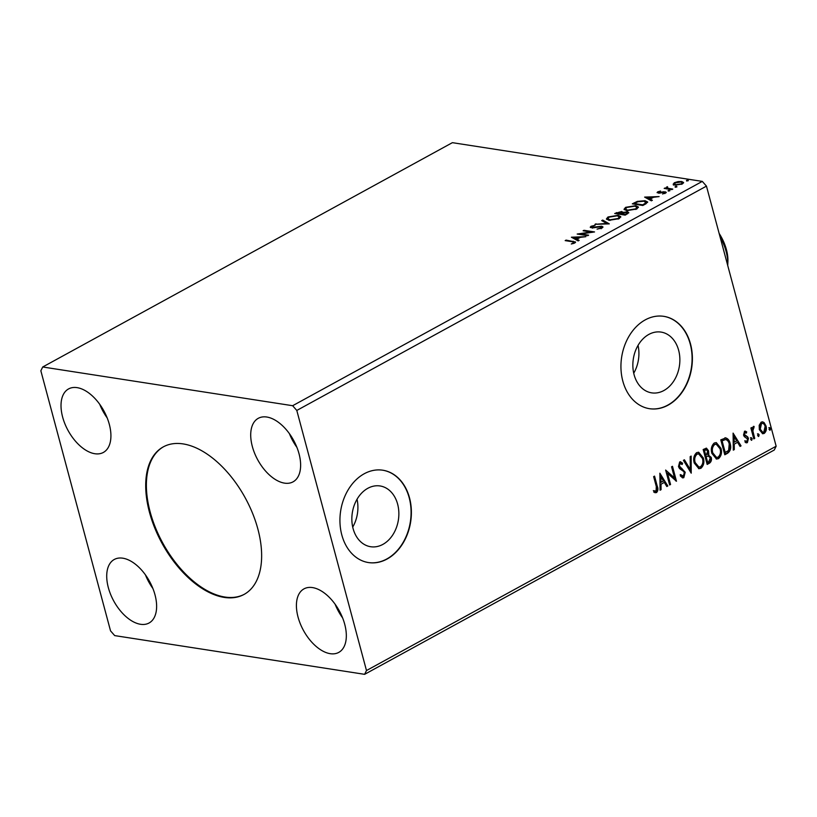 <?xml version="1.0" encoding="UTF-8"?>
<svg xmlns="http://www.w3.org/2000/svg" width="817" height="817" viewBox="0 0 817 817"><rect width="100%" height="100%" fill="white"/><g stroke="black" fill="none" stroke-linecap="round" stroke-linejoin="round"><path stroke-width="1.23" d="M149.47 512.259A84.11 47.406 -118.7 0 0 244.069 594.429A84.11 47.406 -118.7 0 0 257.876 529.059A84.11 47.406 -118.7 0 0 163.277 446.889A84.11 47.406 -118.7 0 0 149.47 512.259M163.614 446.705A84.11 47.406 -118.7 0 0 150.144 511.891A84.11 47.406 -118.7 0 0 244.406 594.245M353.077 528.548A30.75 23.315 98.8 0 0 370.652 546.726A30.75 23.315 98.8 0 0 392.977 534.584A30.75 23.315 98.8 0 0 397.634 504.15A30.75 23.315 98.8 0 0 380.068 485.962A30.75 23.315 98.8 0 0 357.734 498.104A30.75 23.315 98.8 0 0 353.077 528.548M352.719 527.088A30.75 23.315 98.8 0 0 357.039 499.248M634.084 374.676A30.75 23.315 98.8 0 0 651.649 392.854A30.75 23.315 98.8 0 0 673.984 380.712A30.75 23.315 98.8 0 0 678.641 350.279A30.75 23.315 98.8 0 0 661.076 332.09A30.75 23.315 98.8 0 0 638.741 344.233A30.75 23.315 98.8 0 0 634.084 374.676M633.726 373.216A30.75 23.315 98.8 0 0 638.046 345.377M622.809 381.059A46.732 35.427 98.8 0 0 649.505 408.694A46.732 35.427 98.8 0 0 683.441 390.24A46.732 35.427 98.8 0 0 690.518 343.977A46.732 35.427 98.8 0 0 663.823 316.342A46.732 35.427 98.8 0 0 629.887 334.796A46.732 35.427 98.8 0 0 622.809 381.059M649.362 408.674A46.732 35.427 98.8 0 0 690.222 343.937A46.732 35.427 98.8 0 0 663.67 316.322M341.802 534.931A46.732 35.427 98.8 0 0 368.498 562.566A46.732 35.427 98.8 0 0 402.434 544.112A46.732 35.427 98.8 0 0 409.511 497.849A46.732 35.427 98.8 0 0 382.816 470.214A46.732 35.427 98.8 0 0 348.879 488.668A46.732 35.427 98.8 0 0 341.802 534.931M368.355 562.545A46.732 35.427 98.8 0 0 409.215 497.808A46.732 35.427 98.8 0 0 382.662 470.194M62.633 417.068A36.214 20.415 -118.7 0 0 103.361 452.444A36.214 20.415 -118.7 0 0 109.304 424.299A36.214 20.415 -118.7 0 0 68.577 388.923A36.214 20.415 -118.7 0 0 62.633 417.068M99.735 404.313A36.214 20.415 -118.7 0 0 107.18 417.906M155.005 594.858A36.214 20.415 61.3 0 1 149.062 623.003A36.214 20.415 61.3 0 1 108.334 587.617A36.214 20.415 61.3 0 1 114.278 559.471A36.214 20.415 61.3 0 1 155.005 594.858M152.881 588.465A36.214 20.415 61.3 0 1 145.436 574.862M298.031 617.019A36.214 20.415 -118.7 0 0 338.769 652.395A36.214 20.415 -118.7 0 0 344.713 624.249A36.214 20.415 -118.7 0 0 303.975 588.873A36.214 20.415 -118.7 0 0 298.031 617.019M335.133 604.263A36.214 20.415 -118.7 0 0 342.578 617.856M299.012 453.701A36.214 20.415 61.3 0 1 293.068 481.846A36.214 20.415 61.3 0 1 252.33 446.47A36.214 20.415 61.3 0 1 258.274 418.314A36.214 20.415 61.3 0 1 299.012 453.701M296.877 447.308A36.214 20.415 61.3 0 1 289.432 433.704M364.617 674.331L774.281 450.014L776.15 446.215L706.46 186.123L702.303 181.394L452.383 142.669L42.719 366.986L40.85 370.785L110.54 630.877L114.697 635.606L364.617 674.331L366.486 670.543L296.796 410.451L706.46 186.123M571.4 237.206L585.891 236.675L580.305 237.369L576.976 239.187L579.141 240.382L578.14 240.923L571.4 237.206M602.047 228.025L597.074 229.128L600.893 227.892L600.771 226.707L593.438 227.81L590.221 227.228L591.028 226.278L595.093 225.298L592.09 226.452L592.233 227.31L601.69 226.217L602.956 226.901L602.047 228.025M601.046 228.454L600.771 226.707M592.09 226.452L592.386 227.882M609.073 220.314L606.408 218.946L607.991 216.985L618.142 215.31L620.757 216.668L619.143 218.66L609.073 220.314M626.7 210.663L624.035 209.295L625.618 207.334L635.769 205.67L638.383 207.028L636.77 209.009L626.7 210.663M644.623 197.111L659.115 196.58L653.529 197.265L650.199 199.093L652.364 200.277L651.374 200.829L644.623 197.111M668.245 191.055L668.132 190.504L669.766 190.228L669.889 190.78L668.245 191.055L668.132 190.504L668.275 191.066M669.766 190.228L669.889 190.78L669.766 190.228M675.24 187.236L675.118 186.685L676.752 186.399L676.874 186.95L675.24 187.236L675.118 186.685L675.271 187.236M676.752 186.399L676.874 186.95L676.752 186.399M686.627 180.996L686.515 180.445L688.149 180.159L688.271 180.71L686.627 180.996L686.515 180.445L686.658 180.996M688.149 180.159L688.271 180.71L688.149 180.159M296.796 410.451L292.649 405.712L42.719 366.986M292.649 405.712L702.303 181.394M673.188 184.264L674.372 182.722L678.1 181.578L681.725 181.517L683.584 182.508L682.348 183.958L675.036 185.173L673.157 184.162M671.88 189.595L664.18 188.4L666.223 188.073L667.499 186.674L667.703 188.206L672.789 189.095L671.88 189.595M666.396 188.747L666.539 187.011L666.764 187.869L667.724 187.532M667.336 187.246L667.908 188.982M657.726 191.842L660.575 191.045L658.727 191.954L658.88 192.598L663.741 191.75L666.253 192.301L662.618 194.027L664.487 193.078L664.354 192.271L659.493 193.129L657.062 192.628L657.726 191.842L658.451 192.465M658.727 191.954L659.033 193.159M664.619 193.568L664.354 192.271M645.614 203.974L642.856 205.486L632.327 203.852L637.321 201.38L645.022 200.696L647.646 201.973L645.614 203.974M625.24 215.137L614.701 213.503L621.717 211.491L622.85 212.451L627.415 211.838L628.763 212.553L625.24 215.137L625.066 214.463L626.108 213.901C627.579 213.104 627.711 212.583 626.496 212.338L621.155 213.86L625.066 214.463M622.901 212.093L622.973 212.92M609.288 223.868L594.95 224.318L606.817 223.429L601.71 220.61L602.701 220.069L609.288 223.868M588.628 235.184L587.719 235.684L577.18 234.05L590.957 232.018L583.103 230.803L584.012 230.302L594.551 231.936L580.785 233.968L588.628 235.184M573.789 243.395L573.636 242.823C574.239 242.128 573.748 241.75 572.186 241.709L565.17 240.617L566.089 240.116L575.587 242.016L574.729 242.986L571.277 244.017L574.065 242.292L574.3 243.19M759.187 425.3L761.168 422.144L762.639 421.848L764.099 422.593L766.029 425.984C766.877 429.068 766.264 431.55 764.191 433.429L762.669 433.735L759.34 429.65L759.187 425.3M753.805 438.892L750.884 427.996L751.793 427.495L752.222 429.099L753.325 426.433L754.122 426.423L752.876 430.916L754.714 438.402L753.805 438.892M753.999 427.822L752.937 427.761L752.273 430.814L752.876 430.916M744.512 431.264L746.687 431.846L746.411 433.071L744.93 432.571L744.44 434.521L747.708 436.911L748.454 438.433L747.381 442.64L746.289 442.834L745.104 442.191L745.359 440.894L746.912 441.354L747.555 438.984L744.287 436.595L743.552 435.073L744.512 431.264L745.308 431.131M745.809 432.979L744.328 432.469L745.4 432.489L744.328 432.469L743.838 434.419L744.44 434.521M746.033 441.364L746.912 441.354M725.547 437.871C727.927 438.504 729.448 440.383 730.132 443.519C731.419 447.757 730.561 451.004 727.538 453.282L724.791 454.783L720.788 439.863L725.904 437.912M706.154 448.145L707.961 450.708L707.706 454.487L711.198 457.367C711.842 459.838 711.29 461.768 709.534 463.137L707.165 464.434L703.171 449.513L706.45 448.155L708.564 450.8L708.788 454.62M691.213 473.166L683.421 460.328L684.411 459.787L690.324 469.53L690.171 456.632L691.162 456.08L691.213 473.166M670.553 484.481L669.644 484.981L665.641 470.061L674.546 477.945L671.564 466.813L672.483 466.313L676.476 481.244L667.581 473.38L670.553 484.481L669.542 484.614M656.306 486.554L653.641 476.628L654.55 476.127L657.256 486.207C658.349 488.719 658.093 490.854 656.49 492.62L653.784 492.13L653.947 490.731L656.071 491.099L656.306 486.554M366.486 670.543L776.15 446.215M659.87 473.217L667.816 485.982L666.825 486.523L664.323 482.408L661.004 484.226L661.065 489.679L660.075 490.22L659.87 473.217M679.662 461.942L682.624 463.219L682.154 464.526L680.061 463.484L679.366 466.027L685.218 472.257L683.798 477.669L682.685 477.884L680.265 475.862L680.806 474.708L683.329 476.178L684.309 472.737L683.615 471.44L679.55 468.601L678.478 466.589L679.662 461.942L680.632 461.768M682.379 476.199L683.329 476.178M680.357 463.372L679.458 463.392L678.764 465.935L679.366 466.027M694.246 463.025C693.041 458.807 693.837 455.355 696.625 452.659L698.688 452.24L703.345 457.969C704.54 462.197 703.733 465.639 700.904 468.304L698.903 468.692L694.246 463.025M711.873 453.384C710.657 449.156 711.454 445.704 714.252 443.008L716.315 442.6L720.962 448.319C722.167 452.547 721.35 455.988 718.521 458.654L716.519 459.042L711.873 453.384M733.094 433.122L741.039 445.888L740.049 446.429L737.557 442.314L734.228 444.131L734.289 449.585L733.298 450.126L733.094 433.122M751.068 437.769L752.161 438.596L751.732 440.251L750.639 439.423L751.405 437.698M750.466 437.677L751.558 438.504L751.385 440.312M758.053 433.939L759.146 434.767L758.717 436.431L757.625 435.594L758.39 433.868M757.451 433.847L758.544 434.675L758.38 436.492M769.451 427.7L770.543 428.527L770.114 430.191L769.022 429.364L769.788 427.628M768.848 427.608L769.941 428.435L769.767 430.253M654.049 476.403L656.654 486.115C657.746 488.627 657.491 490.762 655.888 492.528L656.49 492.62M655.888 492.528L655.009 492.763M653.345 490.629L655.408 491.211M659.881 473.799L667.816 485.982M667.213 485.89L666.631 486.207M661.004 484.226L664.323 482.408M660.402 484.134L660.463 489.587L661.065 489.679M660.912 476.781L660.31 476.689L660.381 482.398L663.527 481.09L660.912 476.781L660.984 482.49M665.702 470.296L674.546 477.945M671.972 466.589L675.822 480.937M669.95 484.389L666.978 473.288L667.581 473.38M678.764 465.935L684.615 472.165L683.196 477.577L683.798 477.669M683.196 477.577L682.369 477.802M680.204 474.606L682.726 476.076M680.326 461.748L682.624 463.219M682.021 463.127L681.695 464.036M680.05 463.28L679.458 463.392M679.836 467.559L680.438 467.651M681.358 468.427L681.96 468.519M684.615 472.165L685.218 472.257M684.003 460.012L690.324 469.53M690.569 456.407L690.753 472.42M698.392 452.22L703.345 457.969M702.743 457.877C703.937 462.105 703.131 465.547 700.302 468.212L700.904 468.304M700.302 468.212L698.596 468.631M698.341 453.854L696.472 454.068C694.225 456.254 693.582 459.042 694.552 462.432L698.606 467.028M702.426 458.46L698.637 453.884L697.075 454.16C694.828 456.346 694.184 459.134 695.155 462.524L698.903 467.089L700.465 466.793C702.753 464.648 703.406 461.871 702.426 458.46M696.472 454.068L697.075 454.16M694.552 462.432L695.155 462.524M707.961 450.708L708.564 450.8M707.706 454.487L711.198 457.367M710.596 457.275C711.239 459.746 710.688 461.666 708.931 463.045L709.534 463.137M708.931 463.045L707.073 464.066M708.319 455.978L705.582 456.764L707.062 462.31L708.707 461.84L710.29 457.867L708.135 455.988L706.184 456.856L707.665 462.402M706.133 449.779L703.886 450.453L705.173 455.232L706.235 455.069L707.665 451.321L706.46 449.779L704.489 450.545L705.776 455.324M704.836 449.932L705.439 450.024M703.886 450.453L704.489 450.545M705.582 456.764L706.184 456.856M716.009 442.569L720.962 448.319M720.359 448.227C721.564 452.455 720.747 455.896 717.918 458.562L718.521 458.654M717.918 458.562L716.223 458.98M715.968 444.203L714.099 444.417C711.842 446.603 711.209 449.391 712.179 452.781L716.223 457.377M720.053 448.809L716.264 444.234L714.701 444.509C712.444 446.695 711.811 449.483 712.781 452.873L716.529 457.438L718.082 457.142C720.38 454.998 721.033 452.22 720.053 448.809M714.099 444.417L714.701 444.509M712.179 452.781L712.781 452.873M724.945 437.779C727.324 438.412 728.846 440.292 729.53 443.427C730.817 447.655 729.959 450.913 726.936 453.18L727.538 453.282M726.936 453.18L724.689 454.415M729.53 443.427L730.132 443.519M725.557 439.556L721.513 440.802L724.689 452.659L728.611 450.504L729.224 444.019C728.662 441.435 727.406 439.954 725.445 439.546L722.116 440.894L725.292 452.761M721.513 440.802L722.116 440.894M733.104 433.704L741.039 445.888M740.447 445.796L739.855 446.113M734.228 444.131L737.557 442.314M733.625 444.04L733.686 449.493L734.289 449.585M734.136 436.687L733.533 436.595L733.605 442.293L736.75 440.996L734.136 436.687L734.207 442.395M745.012 431.11L746.687 431.846M746.084 431.754L745.88 432.673M743.838 434.419L744.93 435.39M744.328 435.298L747.708 436.911M747.106 436.819L748.454 438.433M747.851 438.341L746.779 442.548L747.381 442.64M746.779 442.548L745.992 442.753M744.757 440.802L746.309 441.262M751.558 438.504L752.161 438.596M751.293 427.771L752.222 429.099M753.519 426.362L753.907 427.812M752.273 430.814L754.111 438.3L754.714 438.402M758.544 434.675L759.146 434.767M762.343 421.827L764.099 422.593M763.497 422.501L766.029 425.984M765.427 425.892C766.275 428.976 765.662 431.458 763.589 433.337L764.191 433.429M763.589 433.337L762.384 433.664M762.22 423.277L760.923 423.39L759.657 429.068L762.465 432.213M765.12 426.494C764.538 424.156 763.333 423.155 761.526 423.482L760.259 429.16L762.761 432.295L763.824 432.091L765.12 426.494M761.924 423.196L760.923 423.39M759.657 429.068L760.259 429.16M769.941 428.435L770.543 428.527M673.422 185.122L674.607 183.58M674.576 183.468L674.372 182.722M683.533 182.947L681.95 182.365L681.725 181.517M682.481 183.876L682.277 182.763L680.816 182.017L675.322 182.875L674.485 183.907L675.955 184.673L681.398 183.815L682.277 182.763M674.485 183.907L675.056 185.173M681.541 184.346L681.398 183.815M676.119 185.275L675.955 184.673M665.263 188.574L665.089 187.9M666.447 188.931L666.764 187.869M667.56 188.094L667.928 189.064M663.966 192.598L665.457 192.618L665.232 191.77M665.457 192.618L666.08 192.781M645.971 197.857L647.34 197.806M652.15 197.663L652.854 197.643M651.7 200.645L650.199 199.093M652.232 197.98L652.058 197.316L647.248 197.469L647.472 198.317L650.25 199.287M649.74 199.562L649.505 198.715L652.058 197.316M647.248 197.469L649.505 198.715M633.716 204.066L634.37 203.709M637.464 201.942L637.321 201.38M645.216 201.452L645.022 200.696M645.614 201.615L647.605 202.402M646.145 203.668L646.155 202.156L645.838 202.902L644.102 201.196L637.832 201.799L634.319 203.515L642.693 204.822L645.838 202.902L646.063 203.719M634.492 204.189L634.319 203.515M642.867 205.475L642.693 204.822M624.259 209.703L625.72 208.253M625.832 208.131L625.618 207.334M635.973 206.425L635.769 205.67M636.31 206.568L638.383 207.467M636.954 208.907L636.984 207.242L634.85 206.16L626.731 207.477L625.475 209.081L627.609 210.163L635.657 208.866L636.984 207.242M625.475 209.081L626.384 210.612M635.82 209.469L635.657 208.866M627.773 210.786L627.609 210.163M616.089 213.717L616.743 213.36M621.594 212.297L621.717 211.491M621.941 212.349L623.075 213.298M627.262 212.645L627.415 211.838M627.64 212.696L628.671 213.012M627.538 213.88L626.496 212.338M620.552 214.411L621.196 214.044M621.88 213.462L620.828 211.991L616.692 213.166L620.072 213.697L620.828 211.991M616.876 213.84L616.692 213.166M620.767 214.289L620.532 213.441M620.246 214.36L620.072 213.697M621.328 214.524L621.155 213.86M626.292 214.554L626.108 213.901M606.643 219.344L608.093 217.904M608.205 217.782L607.991 216.985M618.346 216.076L618.142 215.31M618.694 216.219L620.767 217.118M619.337 218.547L619.368 216.893L617.233 215.811L609.114 217.128L607.848 218.731L609.982 219.814L618.03 218.507L619.368 216.893M607.848 218.731L608.757 220.263M618.193 219.119L618.03 218.507M610.146 220.427L609.982 219.814M596.083 224.277L595.94 223.766M606.96 223.94L606.817 223.429M602.599 221.101L602.701 220.069M602.926 220.927L608.328 223.899M601.128 228.75L600.995 227.565M590.609 227.606L591.028 226.278M591.253 227.126L591.845 227.841M592.325 227.3L592.458 228.157M601.496 227.014L601.69 226.217M601.925 227.065L602.864 227.361M579.896 234.469L580.887 234.326M584.196 230.976L584.012 230.302M591.008 232.202L592.08 232.375M580.969 234.632L580.785 233.968M572.748 237.951L574.106 237.91M578.926 237.757L579.631 237.737M578.477 240.739L576.976 239.187M579.008 238.074L578.834 237.41L574.014 237.563L574.249 238.411L577.027 239.381M576.516 239.657L576.281 238.809L578.834 237.41M574.014 237.563L576.281 238.809M566.263 240.79L566.089 240.116M573.994 242.169L575.403 242.506M573.023 243.629L572.891 243.119M719.134 233.417A33.64 18.965 61.3 0 1 726.425 249.645A33.64 18.965 61.3 0 1 727.906 261.644L727.763 264.841A37.378 21.068 -118.7 0 0 726.119 251.503A37.378 21.068 -118.7 0 0 720.032 236.797M727.733 265.515A37.378 21.068 -118.7 0 0 727.763 264.841M656.654 486.115L657.256 486.207M706.041 456.509L706.644 456.601M722.105 440.475L722.708 440.567M745.543 435.921L746.135 436.012M753.131 434.644L753.734 434.736M670.379 189.36L670.206 188.696M634.349 203.719L634.115 202.871M643.847 204.944L643.673 204.281M616.6 213.431L616.375 212.583M573.391 241.924L573.207 241.219M698.637 453.884L698.035 453.792M698.903 467.089L698.3 466.997M706.46 449.779L705.857 449.687M716.264 444.234L715.661 444.142M716.529 457.438L715.927 457.346M753.948 427.812L753.345 427.72M762.761 432.295L762.159 432.203M666.999 187.726L667.223 188.574M658.42 192.342L658.645 193.2M664.895 192.567L665.13 193.425M601.547 227.126L601.782 227.984"/></g></svg>
